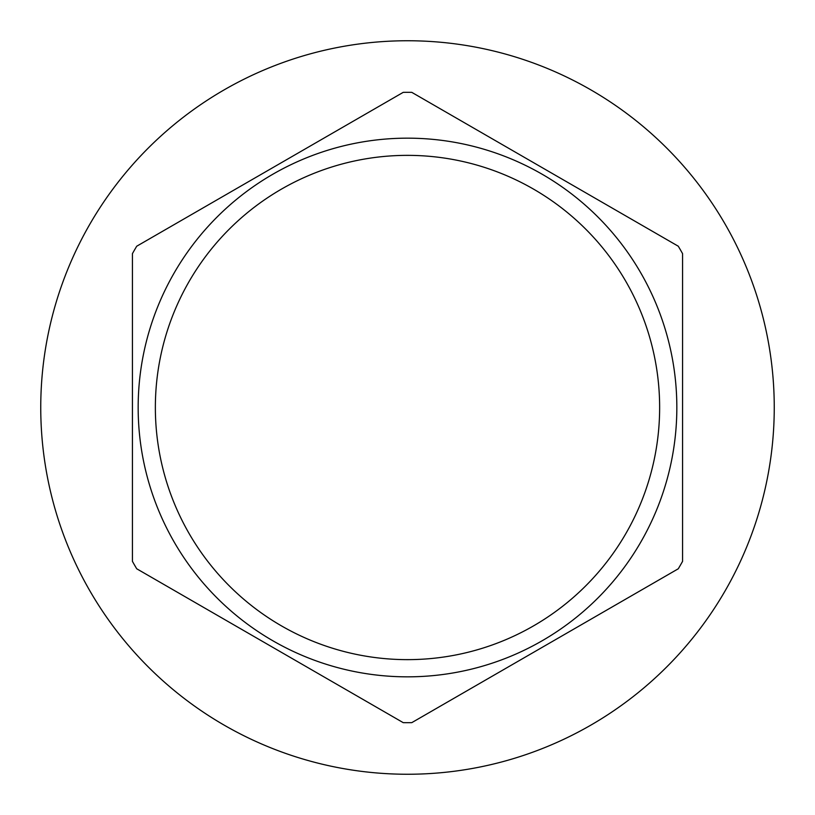 <?xml version="1.0" encoding="UTF-8"?>
<svg xmlns="http://www.w3.org/2000/svg" width="815" height="815" viewBox="0 0 815 815"><rect width="100%" height="100%" fill="white"/><g stroke="black" fill="none" stroke-linecap="round" stroke-linejoin="round"><path stroke-width="1.22" d="M411.779 722.65A315.181 315.181 0 0 1 403.221 722.65L136.716 568.778A315.181 315.181 0 0 1 132.438 561.372L132.438 253.628A315.181 315.181 0 0 1 136.716 246.222L403.221 92.35A315.181 315.181 0 0 1 411.779 92.35L678.284 246.222A315.181 315.181 0 0 1 682.562 253.628L682.562 561.372A315.181 315.181 0 0 1 678.284 568.778L411.779 722.65L678.284 568.778M407.5 659.641A252.141 252.141 0 0 0 659.641 407.5A252.141 252.141 0 0 0 407.5 155.359A252.141 252.141 0 0 0 155.359 407.5A252.141 252.141 0 0 0 407.5 659.641M407.5 774.25A366.75 366.75 0 0 0 774.25 407.5A366.75 366.75 0 0 0 407.5 40.75A366.75 366.75 0 0 0 40.75 407.5A366.75 366.75 0 0 0 407.5 774.25M411.779 92.35L678.284 246.222M682.562 253.628L682.562 561.372M407.5 722.681A315.181 315.181 0 0 1 403.221 722.65L136.716 568.778A315.181 315.181 0 0 1 132.438 561.372L132.438 253.628A315.181 315.181 0 0 1 136.716 246.222L403.221 92.35A315.181 315.181 0 0 1 407.5 92.319M407.5 676.837A269.337 269.337 0 0 0 676.837 407.5A269.337 269.337 0 0 0 407.5 138.163A269.337 269.337 0 0 0 138.163 407.5A269.337 269.337 0 0 0 407.5 676.837"/></g></svg>
